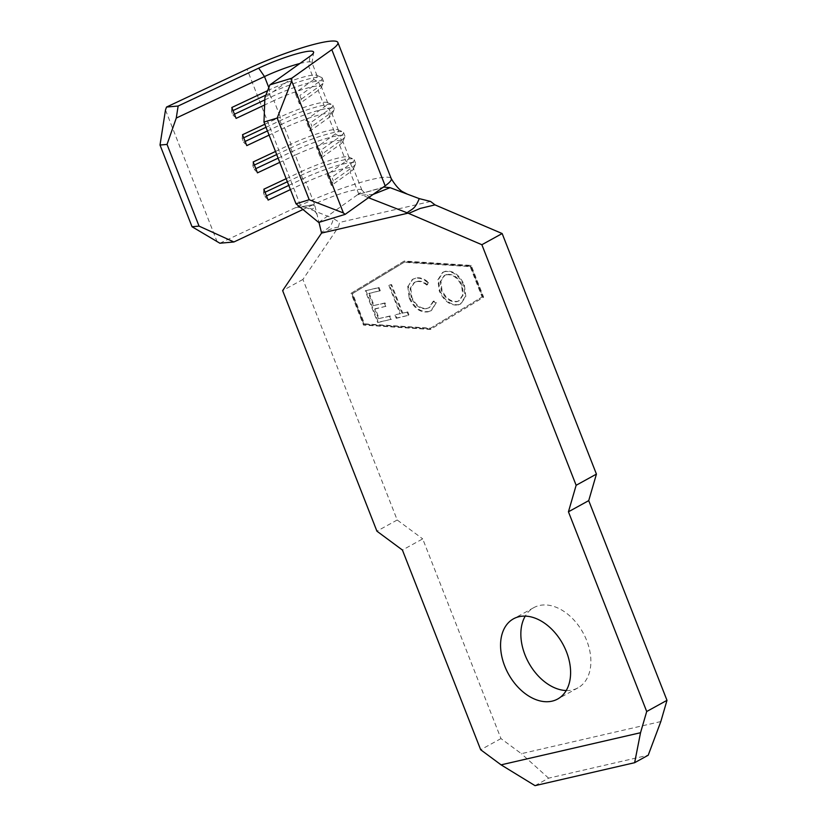 <?xml version="1.0" encoding="UTF-8"?>
<svg xmlns="http://www.w3.org/2000/svg" width="827" height="827" viewBox="0 0 827 827"><rect width="100%" height="100%" fill="white"/><g stroke="black" fill="none" stroke-linecap="round" stroke-linejoin="round"><path stroke-width="0.62" stroke-dasharray="4.13 3.1" d="M566.226 690.535A45.785 31.044 -118.8 0 0 577.959 687.847A45.785 31.044 -118.8 0 0 586.746 640.636A45.785 31.044 -118.8 0 0 533.777 607.649A45.785 31.044 -118.8 0 0 525.238 616.125M400.661 313.547L395.595 314.715L396.877 317.971L409.096 315.159L407.814 311.903L402.749 313.071L391.574 284.55L389.486 285.036L400.661 313.547L395.595 314.715M439.881 290.597C444.512 300.646 450.725 305.328 458.551 304.656L461.032 303.736L465.828 296.345L464.381 285.119C459.719 275.06 453.475 270.419 445.65 271.204L443.231 272.114L438.496 279.474L439.881 290.597L439.251 290.939C443.872 300.997 450.095 305.68 457.92 305.008L458.551 304.656M482.699 296.614L430.64 328.185L364.5 323.843L352.612 293.523L404.682 261.963L470.821 266.294L482.699 296.614L429.999 328.536L363.859 324.194L351.982 293.874L404.052 262.304L470.191 266.645L482.069 296.965M428.831 311.5L431.467 310.507L436.367 302.517L433.793 301.028L429.595 307.468L427.425 308.275C420.964 309.112 415.774 305.411 411.856 297.172L410.75 288.085L414.751 282.203L417.035 281.356C420.405 280.632 423.858 281.759 427.414 284.736L428.489 282.431C424.179 278.565 419.93 277.128 415.774 278.089L412.89 279.175L408.362 285.853L409.851 297.865C414.627 307.995 420.953 312.544 428.831 311.5L430.826 310.859L436.367 302.517M365.885 290.473L378.342 322.241L391.45 319.222L390.179 315.966L379.148 318.509L375.313 308.729L386.343 306.186L385.072 302.93L374.042 305.473L369.255 293.244L380.275 290.711L379.004 287.455L365.255 290.815L377.712 322.592L378.342 322.241M318.695 222.442L357.843 194.531L382.612 187.636M299.85 63.514A34.465 4.797 158.6 0 1 311.934 62.635A34.465 4.797 158.6 0 1 311.975 63.038A34.465 4.797 158.6 0 1 308.76 66.377L264.898 97.648M267.628 90.66L269.643 89.709A34.465 4.797 158.6 0 1 316.524 75.267A34.465 4.797 158.6 0 1 317.092 75.774A34.465 4.797 158.6 0 1 313.909 79.516L295.115 92.913L299.839 95.539L301.266 99.168L299.384 103.809L295.115 92.913M373.132 194.407L361.895 195.131L357.843 194.531L358.732 193.89A34.465 4.797 -21.4 0 0 361.916 190.148A34.465 4.797 -21.4 0 0 361.781 189.941A34.465 4.797 -21.4 0 0 314.467 204.093L305.928 182.302A34.465 4.797 158.6 0 1 353.377 168.367A34.465 4.797 158.6 0 1 353.305 169.111A34.465 4.797 158.6 0 1 350.193 172.109L331.4 185.506L327.13 174.611L345.934 161.213A34.465 4.797 158.6 0 0 349.108 157.471A34.465 4.797 158.6 0 0 348.539 156.965A34.465 4.797 158.6 0 0 301.659 171.406L295.26 155.073A34.465 4.797 158.6 0 1 342.698 141.128A34.465 4.797 158.6 0 1 342.626 141.882A34.465 4.797 158.6 0 1 339.525 144.87L320.731 158.277L316.462 147.382L335.255 133.984A34.465 4.797 158.6 0 0 338.429 130.232A34.465 4.797 158.6 0 0 337.871 129.736A34.465 4.797 158.6 0 0 290.99 144.177L284.591 127.834A34.465 4.797 158.6 0 1 332.03 113.899A34.465 4.797 158.6 0 1 331.958 114.653A34.465 4.797 158.6 0 1 328.857 117.641L310.053 131.038L305.783 120.153L324.587 106.745A34.465 4.797 158.6 0 0 327.761 103.003A34.465 4.797 158.6 0 0 327.192 102.496A34.465 4.797 158.6 0 0 280.322 116.948L273.913 100.605A34.465 4.797 158.6 0 1 321.362 86.659A34.465 4.797 158.6 0 1 321.289 87.414A34.465 4.797 158.6 0 1 318.178 90.401L299.384 103.809M660.825 721.558L521.361 753.676L500.966 738.583L422.7 538.873L402.418 550.048M500.966 738.583L480.683 749.758M431.001 329.115L364.118 324.722L351.671 292.954L404.32 261.032L471.204 265.415L483.65 297.193L430.371 329.466L363.487 325.073L351.03 293.306L403.69 261.373L470.563 265.767L483.02 297.534L430.371 329.466M321.3 233.545C328.319 229.73 334.005 227.601 338.357 227.146L302.93 279.433L397.208 519.997L422.7 538.873M338.357 227.146L339.577 222.422L333.271 218.442C331.451 228.893 326.22 228.397 321.507 232.542M430.588 201.457L339.577 222.422M535.028 785.65L548.601 778.166L648.213 755.227M302.93 279.433L282.638 290.608M397.208 519.997L376.916 531.172M548.601 778.166L521.361 753.676M314.467 204.093L312.678 204.941L314.932 205.954L312.72 209.117L301.297 206.44L295.291 207.753L300.428 205.344A65.964 9.18 158.6 0 1 391.161 178.467A65.964 9.18 158.6 0 1 391.243 178.653M305.163 207.226L333.271 218.442M368.491 197.715L361.895 195.131M314.932 205.954L318.984 222.349M219.879 243.221L295.291 207.753C297.906 208.259 307.975 205.375 312.678 204.941L313.485 204.703M383.79 187.057L357.843 194.531M312.678 204.941L302.961 209.51M286.163 178.694L301.659 171.406L301.328 175.2L302.754 178.828L305.928 182.302L290.432 189.59M275.494 151.465L290.99 144.177L290.659 147.961L292.086 151.599L295.26 155.073L279.764 162.361M264.816 124.236L280.322 116.948L279.981 120.732L281.407 124.36L284.591 127.834L269.085 135.121M268.816 87.6L269.643 89.709L269.313 93.492L270.739 97.131L273.913 100.605L264.619 104.977M217.222 242.011L165.483 110.001M264.816 99.912L270.739 97.131A38.404 5.344 158.6 0 1 323.605 81.594A38.404 5.344 158.6 0 1 323.522 82.431A38.404 5.344 158.6 0 1 320.059 85.77L301.266 99.168M265.891 95.105L269.313 93.492A38.404 5.344 158.6 0 1 321.548 77.407A38.404 5.344 158.6 0 1 322.179 77.965A38.404 5.344 158.6 0 1 318.633 82.131L299.839 95.539M234.454 114.188L232.925 114.912L236.098 118.385M233.038 110.56L231.498 111.283L232.925 114.912M231.829 107.489L231.498 111.283M267.441 130.924L281.407 124.36A38.404 5.344 158.6 0 1 334.273 108.833A38.404 5.344 158.6 0 1 334.191 109.671A38.404 5.344 158.6 0 1 330.738 112.999L311.934 126.397L310.053 131.038M266.025 127.296L279.981 120.732A38.404 5.344 158.6 0 1 332.227 104.636A38.404 5.344 158.6 0 1 332.847 105.194A38.404 5.344 158.6 0 1 329.311 109.371L310.518 122.768L311.934 126.397M305.783 120.153L310.518 122.768M245.133 141.427L243.593 142.141L246.777 145.624M243.707 137.789L242.177 138.512L243.593 142.141M242.507 134.729L242.177 138.512M278.12 158.164L292.086 151.599A38.404 5.344 158.6 0 1 344.942 136.062A38.404 5.344 158.6 0 1 344.869 136.9A38.404 5.344 158.6 0 1 341.406 140.228L322.613 153.636L320.731 158.277M276.694 154.535L290.659 147.961A38.404 5.344 158.6 0 1 342.895 131.875A38.404 5.344 158.6 0 1 343.525 132.434A38.404 5.344 158.6 0 1 339.98 136.6L321.186 150.007L322.613 153.636M316.462 147.382L321.186 150.007M255.801 168.656L254.271 169.38L257.445 172.853M254.375 165.028L252.845 165.751L254.271 169.38M253.176 161.958L252.845 165.751M288.788 185.393L302.754 178.828A38.404 5.344 158.6 0 1 355.62 163.291A38.404 5.344 158.6 0 1 355.538 164.139A38.404 5.344 158.6 0 1 352.075 167.468L333.281 180.865L331.4 185.506M287.362 181.764L301.328 175.2A38.404 5.344 158.6 0 1 353.563 159.104A38.404 5.344 158.6 0 1 354.194 159.663A38.404 5.344 158.6 0 1 350.658 163.839L331.854 177.236L333.281 180.865M327.13 174.611L331.854 177.236M266.47 195.885L264.94 196.609L268.124 200.082M265.053 192.257L263.513 192.98L264.94 196.609M263.854 189.197L263.513 192.98M483.02 297.534L483.65 297.193M470.563 265.767L471.204 265.415M403.69 261.373L404.32 261.032M351.03 293.306L351.671 292.954M363.487 325.073L364.118 324.722M429.999 328.536L430.64 328.185M470.191 266.645L470.821 266.294M404.052 262.304L404.682 261.963M351.982 293.874L352.612 293.523M363.859 324.194L364.5 323.843M457.92 305.008L460.401 304.078L465.198 296.697L463.74 285.47L464.381 285.119M463.74 285.47C459.078 275.412 452.834 270.77 445.009 271.556L445.65 271.204M445.009 271.556L442.59 272.465L437.865 279.826L439.251 290.939M446.208 274.833C452.627 274.026 457.776 277.738 461.662 285.956L462.727 295.084L458.665 300.987L456.742 301.721C450.322 302.382 445.195 298.64 441.339 290.473L440.284 281.48L444.213 275.587L446.838 274.492C453.258 273.675 458.416 277.386 462.293 285.604L463.358 294.732L459.295 300.635L457.372 301.369C450.963 302.041 445.825 298.289 441.969 290.122L440.915 281.128L444.843 275.236L446.838 274.492M461.662 285.956L462.293 285.604M456.742 301.721L457.372 301.369M441.339 290.473L441.969 290.122M435.736 302.868L433.162 301.379L433.793 301.028M433.162 301.379L428.955 307.809L427.425 308.275M426.794 308.616C420.333 309.463 415.144 305.763 411.215 297.513L411.856 297.172M411.215 297.513L410.12 288.437L414.12 282.555L417.035 281.356M416.394 281.707C419.765 280.973 423.228 282.11 426.773 285.088L427.414 284.736M426.773 285.088L428.489 282.431M427.859 282.772C423.538 278.916 419.299 277.469 415.133 278.441L415.774 278.089M415.133 278.441L412.26 279.526L408.362 285.853M407.721 286.204L409.22 298.216L409.851 297.865M409.22 298.216C413.986 308.347 420.312 312.895 428.2 311.851M394.965 315.066L396.247 318.323L396.877 317.971M396.247 318.323L409.096 315.159M408.455 315.511L407.184 312.244L407.814 311.903M407.184 312.244L402.749 313.071M402.118 313.412L390.944 284.901L391.574 284.55M390.944 284.901L389.486 285.036M388.855 285.387L400.03 313.898M377.712 322.592L391.45 319.222M390.82 319.573L389.538 316.317L390.179 315.966M389.538 316.317L379.148 318.509M378.518 318.85L374.683 309.081L375.313 308.729M374.683 309.081L386.343 306.186M385.713 306.538L384.431 303.282L385.072 302.93M384.431 303.282L374.042 305.473M373.411 305.814L368.615 293.595L369.255 293.244M368.615 293.595L380.275 290.711M379.645 291.063L378.363 287.796L379.004 287.455M378.363 287.796L365.255 290.815M358.732 193.89L350.193 172.109L352.075 167.468L350.658 163.839L345.934 161.213L339.525 144.87L341.406 140.228L339.98 136.6L335.255 133.984L328.857 117.641L330.738 112.999L329.311 109.371L324.587 106.745L318.178 90.401L320.059 85.77L318.633 82.131L313.909 79.516L308.76 66.377L309.918 56.339M300.428 205.344L247.066 69.168M533.777 607.649L513.495 618.813M361.916 190.148L353.377 168.367M349.108 157.471L342.698 141.128M338.429 130.232L332.03 113.899M327.761 103.003L321.362 86.659M317.092 75.774L311.934 62.635M577.959 687.847L557.677 699.022M317.217 215.206C316.607 212.828 314.632 210.988 311.314 209.676M361.781 189.941C367.508 195.989 372.315 199.586 376.192 200.734M313.485 204.714C307.489 205.406 301.317 207.122 301.297 206.44M311.975 63.038L313.629 52.473M321.289 87.414L323.522 82.431M322.179 77.965L323.605 81.594M316.524 75.267L321.548 77.407M331.958 114.653L334.191 109.671M332.847 105.194L334.273 108.833M327.192 102.496L332.227 104.636M342.626 141.882L344.869 136.9M343.525 132.434L344.942 136.062M337.871 129.736L342.895 131.875M353.305 169.111L355.538 164.139M354.194 159.663L355.62 163.291M348.539 156.965L353.563 159.104M461.032 303.736L460.401 304.078M443.231 272.114L442.59 272.465M459.295 300.635L458.665 300.987M444.843 275.236L444.213 275.587M431.467 310.507L430.826 310.859M429.595 307.468L428.955 307.809M414.751 282.203L414.12 282.555M412.89 279.175L412.26 279.526"/><path stroke-width="1.24" d="M566.464 651.81A45.785 31.044 -118.8 0 0 513.495 618.813A45.785 31.044 -118.8 0 0 504.708 666.035A45.785 31.044 -118.8 0 0 557.677 699.022A45.785 31.044 -118.8 0 0 566.464 651.81M525.238 616.125A45.785 31.044 -118.8 0 0 524.99 654.86A45.785 31.044 -118.8 0 0 566.226 690.535M295.994 203.783L309.215 199.752L343.391 212.942L345.128 214.369L318.695 222.442L295.994 203.783L263.978 122.086L264.898 97.648L269.871 84.892L291.755 78.203L291.662 80.932L277.19 118.044L263.978 122.086M268.816 87.6L264.495 76.57A34.465 4.797 158.6 0 1 299.85 63.514M302.961 209.51L233.917 241.97L219.879 243.221L192.029 226.743L160.014 145.035L165.483 110.001L166.516 107.055L247.066 69.168A65.964 9.18 158.6 0 1 337.881 42.487A65.964 9.18 158.6 0 1 331.803 49.651L291.755 78.203M192.029 226.743L199.049 226.112L167.033 144.415L160.014 145.035M640.532 732.722L646.704 711.509L666.986 700.335L660.825 721.558L648.213 755.227L634.64 762.701L640.532 732.722L501.079 764.851L480.683 749.758L402.418 550.048L376.916 531.172L282.638 290.608L321.558 233.08L408.031 213.159L368.491 197.715M666.986 700.335L588.721 500.624L568.438 511.799L576.14 485.284L481.872 244.72L408.031 213.159M646.704 711.509L568.438 511.799M588.721 500.624L596.432 474.109L502.154 233.545L435.002 204.879L420.147 208.456L408.59 213.438M337.881 42.487L391.243 178.653A65.964 9.18 158.6 0 1 385.165 185.817L382.612 187.636L383.79 187.057L390.086 187.667L419.268 198.625L430.588 201.457L435.002 204.879M634.64 762.701L535.028 785.65L501.079 764.851M596.432 474.109L576.14 485.284M502.154 233.545L481.872 244.72M390.086 187.667L373.132 194.407M407.08 212.828C412.332 208.559 414.647 209.738 419.268 198.625M318.984 222.349L321.558 233.08M343.391 212.942L291.662 80.932M382.612 187.636L345.128 214.369M309.215 199.752L277.19 118.044M199.049 226.112L233.917 241.97M290.432 189.59L268.124 200.082L263.854 189.197L286.163 178.694M279.764 162.361L257.445 172.853L253.176 161.958L275.494 151.465M269.085 135.121L246.777 145.624L242.507 134.729L264.816 124.236M264.619 104.977L236.098 118.385L231.829 107.489L267.628 90.66M166.516 107.055L178.136 106.021L258.696 68.134L264.495 76.57L176.265 118.065L167.033 144.415M258.696 68.134A39.872 5.551 158.6 0 1 295.89 54.044A39.872 5.551 158.6 0 1 313.629 52.473A39.872 5.551 158.6 0 1 309.918 56.339L269.871 84.892M178.136 106.021L176.265 118.065M264.816 99.912L234.454 114.188M265.891 95.105L233.038 110.56M267.441 130.924L245.133 141.427M266.025 127.296L243.707 137.789M278.12 158.164L255.801 168.656M276.694 154.535L254.375 165.028M288.788 185.393L266.47 195.885M287.362 181.764L265.053 192.257M385.165 185.817L331.803 49.651M391.161 178.467C396.34 187.191 401.023 190.882 402.439 191.616L407.38 194.159"/></g></svg>
